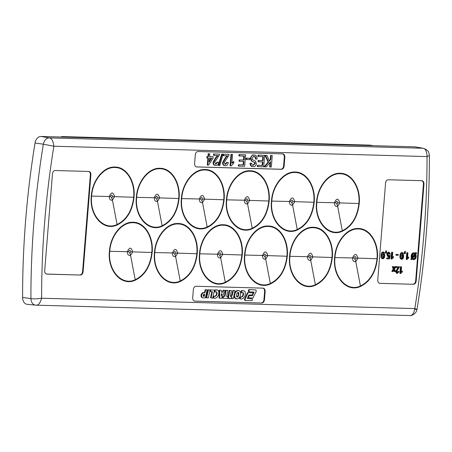 <?xml version="1.0" encoding="UTF-8"?>
<svg xmlns="http://www.w3.org/2000/svg" width="452" height="452" viewBox="0 0 452 452"><rect width="100%" height="100%" fill="white"/><g stroke="black" fill="none" stroke-linecap="round" stroke-linejoin="round"><path stroke-width="0.68" d="M423.253 148.296L415.202 146.889A7.622 5.458 97.8 0 0 414.631 146.832L41.002 136.464A7.622 5.458 97.8 0 0 35.024 143.041A686.565 491.488 97.8 0 0 22.6 297.472A7.622 5.458 97.8 0 0 27.216 304.332L35.352 305.134M355.119 259.42L355.973 258.058C355.413 256.069 354.696 256.041 353.809 257.985L355.119 259.42L355.781 261.584L357.888 258.211C356.509 253.233 354.718 253.171 352.526 258.024C352.673 260.855 353.752 262.041 355.781 261.584L360.413 285.986C369.877 281.28 375.409 272.2 377.019 258.742C378.505 243.04 369.623 228.972 358.351 228.978C347.068 228.311 335.921 242.08 334.966 257.567C332.779 276.336 346.938 292.5 360.413 285.986L360.504 286.444C370.12 281.664 375.742 272.432 377.375 258.753C378.945 242.922 369.86 228.407 358.391 228.503C346.978 227.763 335.593 241.78 334.638 257.561C332.497 276.901 346.808 292.981 360.504 286.444M336.994 204.197L337.842 202.841C337.282 200.846 336.565 200.824 335.683 202.762L336.994 204.197L337.65 206.366L339.757 202.993C338.378 198.016 336.593 197.953 334.395 202.801C334.542 205.632 335.627 206.824 337.65 206.366L342.288 230.763C351.752 226.062 357.283 216.977 358.888 203.519C360.374 187.823 351.492 173.749 340.22 173.754C328.937 173.093 317.796 186.862 316.841 202.343C314.648 221.113 328.807 237.277 342.288 230.763L342.373 231.226C351.989 226.441 357.617 217.209 359.244 203.53C360.82 187.699 351.729 173.189 340.266 173.28C328.847 172.545 317.462 186.557 316.507 202.338C314.372 221.683 328.683 237.758 342.373 231.226M310.078 258.171L310.931 256.809C310.371 254.821 309.648 254.792 308.767 256.736L310.078 258.171L310.733 260.335L312.846 256.962C311.462 251.984 309.676 251.922 307.484 256.776C307.626 259.606 308.71 260.793 310.733 260.335L315.372 284.737C324.835 280.031 330.367 270.951 331.971 257.487C333.463 241.792 324.581 227.723 313.309 227.729C302.021 227.062 290.879 240.831 289.924 256.318C287.738 275.087 301.896 291.252 315.372 284.737L315.462 285.195C325.078 280.415 330.7 271.183 332.333 257.499C333.904 241.673 324.818 227.158 313.349 227.249C301.936 226.514 290.551 240.532 289.596 256.307C287.455 275.652 301.767 291.732 315.462 285.195M291.952 202.948L292.8 201.592C292.241 199.598 291.523 199.569 290.642 201.513L291.952 202.948L292.608 205.118L294.715 201.745C293.337 196.761 291.546 196.699 289.353 201.552C289.5 204.383 290.585 205.57 292.608 205.118L297.246 229.514C306.705 224.808 312.242 215.728 313.846 202.27C315.332 186.569 306.45 172.5 295.179 172.506C283.896 171.839 272.754 185.608 271.799 201.095C269.607 219.864 283.766 236.029 297.246 229.514L297.331 229.972C306.948 225.192 312.575 215.96 314.202 202.281C315.778 186.45 306.688 171.935 295.224 172.031C283.805 171.297 272.42 185.309 271.466 201.089C269.33 220.429 283.641 236.509 297.331 229.972M265.036 256.917L265.889 255.561C265.33 253.566 264.606 253.544 263.725 255.487L265.036 256.917L265.691 259.086L267.804 255.713C266.42 250.736 264.635 250.674 262.442 255.527C262.584 258.358 263.669 259.544 265.691 259.086L270.33 283.483C279.794 278.782 285.325 269.697 286.93 256.239C288.421 240.543 279.539 226.469 268.268 226.475C256.979 225.814 245.837 239.583 244.882 255.064C242.696 273.833 256.855 290.003 270.33 283.483L270.42 283.946C280.037 279.161 285.658 269.929 287.291 256.25C288.862 240.424 279.777 225.91 268.307 226C256.894 225.265 245.509 239.277 244.555 255.058C242.413 274.404 256.725 290.483 270.42 283.946M246.911 201.699L247.758 200.338C247.199 198.349 246.481 198.321 245.6 200.264L246.911 201.699L247.566 203.863L249.673 200.49C248.295 195.513 246.504 195.45 244.312 200.304C244.459 203.134 245.543 204.321 247.566 203.863L252.205 228.266C261.663 223.559 267.2 214.48 268.804 201.021C270.29 185.32 261.409 171.251 250.137 171.257C238.854 170.59 227.712 184.359 226.757 199.846C224.565 218.615 238.724 234.78 252.205 228.266L252.289 228.723C261.906 223.943 267.533 214.711 269.16 201.033C270.731 185.201 261.646 170.686 250.182 170.783C238.763 170.042 227.379 184.06 226.424 199.835C224.288 219.18 238.599 235.26 252.289 228.723M219.994 255.668L220.842 254.312C220.288 252.318 219.565 252.295 218.683 254.233L219.994 255.668L220.649 257.838L222.763 254.465C221.378 249.487 219.593 249.425 217.395 254.273C217.542 257.103 218.627 258.295 220.649 257.838L225.288 282.234C234.752 277.528 240.283 268.448 241.888 254.99C243.379 239.294 234.498 225.22 223.226 225.226C211.937 224.559 200.795 238.334 199.84 253.815C197.654 272.584 211.813 288.749 225.288 282.234L225.378 282.692C234.995 277.912 240.617 268.68 242.249 255.001C243.82 239.17 234.735 224.661 223.265 224.751C211.852 224.017 200.468 238.029 199.513 253.809C197.371 273.149 211.683 289.229 225.378 282.692M201.869 200.451L202.716 199.089C202.157 197.095 201.439 197.072 200.558 199.016L201.869 200.451L202.524 202.615L204.632 199.242C203.253 194.264 201.462 194.202 199.27 199.055C199.417 201.886 200.502 203.072 202.524 202.615L207.163 227.017C216.621 222.311 222.158 213.225 223.763 199.767C225.249 184.071 216.367 170.003 205.095 170.008C193.812 169.342 182.664 183.111 181.715 198.597C179.523 217.367 193.682 233.531 207.163 227.017L207.248 227.475C216.864 222.689 222.491 213.463 224.119 199.778C225.689 183.953 216.604 169.438 205.14 169.528C193.722 168.794 182.337 182.806 181.382 198.586C179.246 217.932 193.558 234.012 207.248 227.475M174.952 254.419L175.8 253.058C175.246 251.069 174.523 251.041 173.641 252.984L174.952 254.419L175.608 256.589L177.721 253.21C176.337 248.233 174.551 248.171 172.353 253.024C172.5 255.855 173.585 257.041 175.608 256.589L180.246 280.986C189.71 276.279 195.241 267.2 196.846 253.742C198.338 238.04 189.456 223.972 178.184 223.977C166.895 223.311 155.754 237.08 154.799 252.566C152.612 271.336 166.771 287.5 180.246 280.986L180.337 281.443C189.953 276.664 195.575 267.431 197.208 253.753C198.778 237.921 189.687 223.407 178.224 223.503C166.811 222.763 155.426 236.78 154.471 252.561C152.33 271.901 166.641 287.98 180.337 281.443M156.821 199.196L157.675 197.84C157.115 195.846 156.398 195.823 155.516 197.761L156.821 199.196L157.482 201.366L159.59 197.993C158.211 193.015 156.42 192.953 154.228 197.801C154.375 200.637 155.46 201.824 157.482 201.366L162.121 225.763C171.579 221.062 177.116 211.977 178.721 198.518C180.207 182.823 171.325 168.749 160.053 168.754C148.77 168.093 137.623 181.862 136.673 197.343C134.481 216.112 148.64 232.277 162.121 225.763L162.206 226.226C171.822 221.44 177.45 212.208 179.077 198.53C180.647 182.698 171.562 168.189 160.093 168.28C148.68 167.545 137.295 181.557 136.34 197.338C134.199 216.683 148.516 232.763 162.206 226.226M129.91 253.171L130.758 251.809C130.204 249.82 129.481 249.792 128.6 251.736L129.91 253.171L130.566 255.335L132.679 251.962C131.295 246.984 129.509 246.922 127.311 251.775C127.458 254.606 128.543 255.792 130.566 255.335L135.204 279.737C144.668 275.031 150.2 265.951 151.804 252.487C153.29 236.791 144.414 222.723 133.142 222.729C121.854 222.062 110.712 235.831 109.757 251.318C107.57 270.087 121.729 286.252 135.204 279.737L135.289 280.195C144.911 275.415 150.533 266.183 152.166 252.504C153.737 236.673 144.646 222.158 133.182 222.248C121.769 221.514 110.384 235.532 109.424 251.306C107.288 270.652 121.599 286.732 135.289 280.195M111.78 197.948L112.633 196.592C112.073 194.597 111.356 194.575 110.469 196.513L111.78 197.948L112.441 200.117L114.548 196.744C113.169 191.767 111.378 191.699 109.186 196.552C109.333 199.383 110.418 200.569 112.441 200.117L117.079 224.514C126.537 219.808 132.074 210.728 133.679 197.27C135.165 181.568 126.283 167.5 115.011 167.506C103.728 166.839 92.581 180.614 91.632 196.095C89.439 214.864 103.598 231.028 117.079 224.514L117.164 224.972C126.78 220.192 132.408 210.96 134.035 197.281C135.606 181.45 126.52 166.941 115.051 167.031C103.638 166.296 92.253 180.308 91.298 196.089C89.157 215.429 103.468 231.509 117.164 224.972M80.303 275.042C81.908 274.957 82.846 273.81 83.117 271.601L90.886 175.031C90.971 172.817 90.225 171.624 88.637 171.449L55.285 170.523C53.675 170.607 52.743 171.754 52.472 173.963L44.703 270.533C44.612 272.748 45.364 273.94 46.946 274.115L80.303 275.042L46.426 274.042M196.354 166.901L196.869 166.969C195.287 166.799 194.535 165.607 194.62 163.392L195.298 154.974C195.569 152.765 196.507 151.618 198.112 151.533L282.573 153.878C284.155 154.047 284.907 155.245 284.822 157.46L284.144 165.873C283.879 168.087 282.941 169.234 281.33 169.314L196.603 166.946M262.883 288.116C264.465 288.291 265.217 289.483 265.132 291.698L264.499 299.552C264.228 301.761 263.29 302.908 261.685 302.993L194.965 301.139C193.377 300.97 192.625 299.778 192.716 297.563L193.349 289.704C193.614 287.489 194.552 286.342 196.157 286.263L263.149 288.139M261.685 302.993L194.699 301.122M413.382 284.285L380.025 283.359C378.443 283.189 377.691 281.991 377.776 279.777L385.545 183.207C385.816 180.998 386.754 179.851 388.358 179.766L421.716 180.693C423.304 180.862 424.055 182.054 423.965 184.275L416.196 280.845C415.925 283.054 414.987 284.201 413.382 284.285L379.765 283.336M41.002 136.464L49.076 137.877C51.607 138.075 53.2 140.855 53.856 146.222A678.593 485.776 97.8 0 0 41.629 298.23L414.806 308.586A678.593 485.776 97.8 0 0 427.038 156.578L53.856 146.222L43.341 144.188A686.26 491.267 97.8 0 0 30.922 298.552C33.425 299.054 36.996 298.947 41.629 298.23C40.109 303.348 38.104 305.659 35.618 305.151L35.618 305.151C32.793 304.75 31.228 302.552 30.922 298.552L22.6 297.472M35.877 305.168L409.512 315.536C412.179 316.151 416.518 313.078 417.015 309.422C425.338 258.239 429.468 206.931 429.4 155.511L427.038 156.578C426.852 151.228 425.411 148.448 422.71 148.245L49.076 137.877C46.194 138.131 44.285 140.233 43.341 144.188L35.024 143.041M414.987 309.208C417.665 309.716 417.608 309.507 414.806 308.586C413.84 313.711 411.987 316.021 409.252 315.519M196.349 166.895L280.799 169.24C282.404 169.155 283.342 168.008 283.613 165.799L284.291 157.386C284.376 155.172 283.624 153.979 282.042 153.804M412.851 284.212C414.456 284.127 415.394 282.98 415.665 280.771L423.434 184.201C423.518 181.987 422.767 180.794 421.185 180.619M261.154 302.919C262.759 302.834 263.697 301.693 263.968 299.484L264.601 291.625C264.686 289.41 263.934 288.218 262.352 288.043M382.923 258.024L383.68 257.595L384.132 255.448L383.415 252.809L382.279 255.397L383.002 258.035L382.471 257.962L383.149 257.521L383.601 255.374L382.884 252.736M401.822 258.55L402.574 258.12L403.031 255.973L402.314 253.335L401.178 255.922L401.901 258.561L401.37 258.487L402.048 258.047L402.5 255.9L401.783 253.261M412.343 257.109L414.546 254.103L413.636 253.674M413.58 258.877L413.738 258.889C414.834 258.759 415.444 257.917 415.563 256.363L415.405 254.736L412.755 258.346L413.738 258.889L413.207 258.815C414.303 258.685 414.913 257.843 415.032 256.29L415.015 255.261M383.68 257.595L383.149 257.521M384.132 255.448L383.601 255.374M402.574 258.12L402.048 258.047M403.031 255.973L402.5 255.9M415.077 254.177L414.168 253.747C413.088 253.888 412.484 254.719 412.354 256.244L412.439 257.77L415.077 254.177L414.546 254.103M414.168 253.747L414.744 253.905L414.213 253.838M415.563 256.363L415.032 256.29M415.563 255.465L415.032 255.391M397.387 273.42L396.054 271.533L398.664 267.618L396.308 267.55L396.376 266.697L399.528 266.782L396.67 271.545L397.461 272.652L398.472 271.477L399.082 271.579L397.387 273.42L396.675 273.336L395.523 271.46L398.133 267.544M397.359 272.641L396.929 272.579L397.941 271.403L398.472 271.477M382.934 258.804C381.787 258.369 381.364 257.228 381.657 255.374C381.663 253.515 382.268 252.402 383.477 252.035L384.499 252.713L384.748 255.459C384.748 257.324 384.143 258.437 382.934 258.804L382.403 258.73C381.256 258.301 380.833 257.154 381.132 255.301C381.132 253.442 381.737 252.329 382.946 251.967L383.228 252.001M386.251 252.199L386.556 252.21L386.488 253.063L385.872 253.047L386.545 250.837L386.251 252.199M387.793 252.967L387.262 252.9L388.55 252.12L389.082 252.193L390.426 254.12L389.805 254.188L389.014 252.962L387.923 254.493L388.771 255.962L389.647 255.386L390.257 255.487L389.483 258.9L387.2 258.838L387.268 257.979L389.048 258.03L389.432 256.307L388.539 256.73L387.302 254.527L387.793 252.967L388.856 252.159M388.539 256.73L387.872 256.646L386.771 254.453L387.262 252.9M388.647 255.951L388.24 255.888L389.115 255.312L389.647 255.386M391.579 259.047L392.116 252.363L392.731 252.38L392.313 257.589L393.506 256.634L393.443 257.42L391.974 259.058L391.048 258.973L391.585 252.289L392.731 252.38M396.528 254.459L398.319 254.51L398.257 255.278L396.466 255.233L396.528 254.459L395.997 254.386L398.319 254.51M401.828 259.329C400.687 258.894 400.263 257.753 400.557 255.9C400.557 254.041 401.161 252.928 402.376 252.561L403.399 253.233L403.647 255.985C403.647 257.849 403.043 258.962 401.828 259.329L401.297 259.256C400.156 258.821 399.732 257.68 400.026 255.826C400.026 253.967 400.636 252.854 401.845 252.487L402.127 252.527M405.15 252.724L405.455 252.736L405.387 253.589L404.772 253.572L405.444 251.357L405.15 252.724M406.772 259.465L407.308 252.787L407.924 252.804L407.506 258.007L408.698 257.052L408.636 257.843L407.167 259.476L406.241 259.392L406.777 252.713L407.924 252.804M413.687 259.742L412.286 258.985L411.704 259.668L411.331 259.278L411.947 258.442L411.676 256.188C411.885 254.165 412.716 253.069 414.173 252.888L415.569 253.51L416.202 252.645L416.563 253.154L415.908 254.047L416.241 256.363C416.032 258.454 415.179 259.584 413.687 259.742L411.755 258.911M411.676 256.188L411.145 256.114C411.36 254.086 412.19 252.99 413.642 252.815L414.959 253.058M395.206 266.663L395.946 266.686L394.517 269.093L395.494 271.567L394.754 271.545L394.076 269.833L393.082 271.499L392.342 271.477L393.777 269.07L392.799 266.595L393.539 266.618L394.217 268.33L395.206 266.663L394.675 266.59L395.946 266.686M400.41 273.505L400.947 266.821L401.568 266.838L401.15 272.047L402.337 271.093L402.274 271.884L400.811 273.517L399.879 273.432L400.416 266.748L401.568 266.838M399.528 266.782L396.376 266.697M396.308 267.55L395.777 267.482L395.828 266.883M397.607 268.833L397.076 268.759M396.054 271.533L395.523 271.46M381.657 255.374L381.132 255.301M385.94 252.193L385.409 252.12L386.014 250.764L386.545 250.837M385.872 253.047L385.341 252.973L385.409 252.12M386.556 252.21L386.257 252.165M389.805 254.188L389.274 254.114L388.483 252.894M387.302 254.527L386.771 254.453M389.048 258.03L388.517 257.956L388.799 256.696M387.268 257.979L388.517 257.956M387.2 258.838L386.669 258.764L386.737 257.906M393.506 256.634L392.364 256.956M392.116 252.363L391.585 252.289M396.466 255.233L395.935 255.16L395.997 254.386M400.557 255.9L400.026 255.826M404.839 252.719L404.308 252.645L404.913 251.289L405.444 251.357M404.772 253.572L404.241 253.499L404.308 252.645M405.455 252.736L405.15 252.691M408.698 257.052L407.557 257.38M407.308 252.787L406.777 252.713M411.704 259.668L410.8 259.205L411.416 258.369L411.145 256.114M416.202 252.645L415.671 252.572L415.207 253.205M413.642 252.815L414.427 252.984M411.693 257.442L411.162 257.369M411.947 258.442L411.416 258.369M411.331 259.278L410.8 259.205M393.539 266.618L392.799 266.595M393.777 269.07L393.246 268.996L392.268 266.522M392.342 271.477L391.811 271.403L393.246 268.996M394.754 271.545L394.223 271.471L393.771 270.341M393.986 267.753L394.675 266.59M402.337 271.093L401.195 271.42M400.947 266.821L400.416 266.748M209.203 161.195L211.18 158.138M209.457 158.087L209.123 162.212L211.751 158.149L209.457 158.087M246.69 158.24L249.758 158.324L249.651 159.646L246.583 159.562L246.69 158.24L246.159 158.166L249.758 158.324M239.549 154.657L245.583 154.821L244.662 166.274L238.837 166.116L238.944 164.794L243.605 164.923L243.888 161.398L239.543 161.279L239.65 159.957L243.995 160.076L244.312 156.109L239.441 155.98L239.549 154.657L239.018 154.584L245.583 154.821M230.582 165.884L231.503 154.431L232.56 154.46L231.842 163.387L233.882 161.748L233.774 163.104L231.26 165.907L230.051 165.811L230.972 154.358L232.56 154.46M225.39 165.743C223.876 165.652 223.113 164.573 223.107 162.511L225.774 157.872L227.588 155.793L223.548 155.686L223.667 154.217L229.068 154.364L228.876 155.381L224.164 162.528L225.52 164.421L227.254 162.409L228.3 162.584C227.921 164.697 226.949 165.748 225.39 165.743L224.554 165.647M225.35 164.404L224.989 164.347L226.723 162.336L227.254 162.409M222.158 154.172L223.034 154.194L219.779 165.585L218.904 165.562L222.158 154.172L221.627 154.098L223.034 154.194M215.864 165.477C214.344 165.387 213.581 164.308 213.576 162.245L216.248 157.612L218.062 155.533L214.022 155.42L214.141 153.951L219.536 154.098L219.344 155.115L214.638 162.262L215.994 164.155L217.723 162.144L218.768 162.319C218.389 164.432 217.423 165.483 215.864 165.477L215.028 165.381M215.824 164.144L215.463 164.082L217.192 162.07L217.723 162.144M208.739 153.799L209.796 153.827L209.575 156.618L213.174 156.72L213.056 158.189L208.57 165.127L207.83 165.11L208.395 158.059L207.338 158.03L207.457 156.561L208.513 156.59L208.739 153.799L208.208 153.725L209.796 153.827M271.098 155.533L272.262 155.561L271.341 167.02L270.177 166.986L270.601 161.709L266.369 166.878L264.776 166.833L268.612 162.144L265.488 155.375L266.923 155.415L269.432 161.138L270.782 159.494L271.098 155.533L270.567 155.46L272.262 155.561M258.606 155.183L264.64 155.352L263.719 166.805L257.894 166.641L258.002 165.325L262.663 165.449L262.945 161.929L258.6 161.805L258.708 160.483L263.053 160.607L263.369 156.641L258.499 156.505L258.606 155.183L258.075 155.109L264.64 155.352M246.583 159.562L246.052 159.488L246.159 158.166M239.441 155.98L238.91 155.906L239.018 154.584M243.995 160.076L243.464 160.002L243.775 156.098M239.65 159.957L243.464 160.002M239.543 161.279L239.018 161.206L239.119 159.884M243.605 164.923L243.074 164.85L243.351 161.381M238.944 164.794L243.074 164.85M238.837 166.116L238.306 166.042L238.413 164.72M233.882 161.748L233.351 161.68L231.899 162.703M231.503 154.431L230.972 154.358M224.864 165.669C223.344 165.579 222.582 164.5 222.576 162.437L225.243 157.799L227.057 155.725M223.107 162.511L222.576 162.437M229.068 154.364L223.667 154.217M223.548 155.686L223.017 155.612L223.135 154.143M225.774 157.872L225.243 157.799M218.904 165.562L218.372 165.488L221.627 154.098M215.333 165.404C213.813 165.313 213.05 164.234 213.045 162.172L215.717 157.539L217.531 155.46M213.576 162.245L213.045 162.172M219.536 154.098L214.141 153.951M214.022 155.42L213.491 155.347L213.61 153.878M216.248 157.612L215.717 157.539M208.513 156.59L207.982 156.516L208.208 153.725M207.457 156.561L207.982 156.516M207.338 158.03L206.807 157.957L206.926 156.488M207.83 165.11L207.298 165.036L207.863 158.042M213.174 156.72L209.575 156.561M270.782 159.494L270.251 159.42L270.567 155.46M269.228 160.669L270.251 159.42M266.923 155.415L265.488 155.375M268.612 162.144L268.081 162.07L264.957 155.302M264.776 166.833L264.245 166.76L268.081 162.07M270.177 166.986L269.646 166.912L270.008 162.437M258.499 156.505L257.968 156.432L258.075 155.109M263.053 160.607L262.522 160.533L262.832 156.624M258.708 160.483L262.522 160.533M258.6 161.805L258.075 161.737L258.177 160.415M262.663 165.449L262.132 165.381L262.409 161.912M258.002 165.325L262.132 165.381M257.894 166.641L257.363 166.573L257.47 165.251M252.849 165.268L254.736 163.607L254.521 162.59L251.402 160.963L250.188 158.149L252.719 154.906L254.871 155.025C256.437 155.494 257.188 156.855 257.12 159.115L255.425 159.014C255.408 157.2 254.736 156.251 253.408 156.16M255.956 159.081C255.939 157.273 255.261 156.319 253.939 156.234L251.894 158.177L252.645 159.748L255.42 161.098L256.442 163.607C256.12 165.472 255.25 166.483 253.843 166.635L252.77 166.607C251.301 166.347 250.555 165.217 250.532 163.2L251.696 163.234C251.753 164.652 252.318 165.359 253.386 165.342L252.854 165.268M253.08 165.313L255.267 163.68L254.736 163.607M255.267 163.68L255.052 162.658L254.521 162.59M255.052 162.658L251.402 160.963M250.532 163.2L251.696 163.234M251.928 161.031L250.719 158.223L250.188 158.149M252.792 166.59C251.035 166.596 250.103 165.443 250.001 163.127M252.239 166.534L252.77 166.607M250.719 158.223C251.024 156.369 251.866 155.285 253.25 154.98L252.719 154.906M254.871 155.025L253.25 154.98M203.581 296.303L204.101 294.241M221.294 294.738L221.655 293.828M236.876 296.998L237.91 295.794L238.34 294.348L237.927 292.387M204.146 294.224L203.157 295.037L203.31 296.241L204.185 296.371L204.683 294.325L204.146 294.224M203.654 296.303L204.185 296.371M204.151 294.252L204.683 294.325M221.322 293.794L221.254 296.252L222.192 293.879L221.322 293.794M238.385 293.246L238.916 293.32L238.712 292.642L237.712 292.433L236.69 294.026L236.441 296.405L237.362 297.1L238.441 295.868L238.916 293.32M238.181 292.574L238.712 292.642M237.368 296.687L237.899 296.755M237.91 295.794L238.441 295.868M238.34 294.348L238.865 294.421M249.453 295.653L248.538 296.535L248.95 297.851L252.962 298.009L256.301 291.144L255.888 289.913L249.623 289.664L248.803 290.653L249.267 291.868L254.03 292.077L252.51 295.664L248.515 295.755M205.711 289.772L205.089 292.5L202.745 293.094L201.705 294.681L201.524 295.845L202.05 297.416L202.784 297.913L205.355 297.885L207.135 289.89L205.18 289.698L204.558 292.427L205.089 292.5M206.643 297.811L208.332 297.936L210.073 289.958L208.417 289.851L206.643 297.811L206.118 297.738L207.886 289.777L208.417 289.851M214.457 290.06L210.858 289.885L210.462 291.568L212.383 291.698L211.073 297.936L212.689 298.054L214.457 290.06L210.858 289.885M213.836 298.139L215.028 298.314L217.056 297.433L218.508 295.269L218.949 292.32L218.141 290.433L217.361 289.986L215.112 290.229L214.937 292.015L216.661 291.975L217.107 293.523L216.457 295.461L215.022 296.416L214.163 296.196L213.576 297.93L213.836 298.139L213.304 298.071L215.028 298.314M223.706 290.274L222.892 292.184L221.378 292.218L221.378 290.286L219.683 290.161L219.649 298.173L221.638 298.303L225.085 290.376L223.175 290.201L222.361 292.111L222.892 292.184M227.904 290.466L226.232 290.342L224.893 296.354L223.542 296.393L223.079 298.269L227.61 298.473L228.017 296.591L226.627 296.478L227.904 290.466L226.232 290.342M229.243 298.569L230.503 298.614L231.989 297.297L231.842 298.523L233.288 298.625L235.012 290.653L233.356 290.54L232.345 294.857L231.859 295.998L230.78 296.817L230.373 295.772L231.447 290.551L229.791 290.444L228.537 297.224L229.243 298.569L228.712 298.495L230.062 298.727M240.656 294.229L240.464 291.992L239.176 290.613L238.131 290.512L236.283 291.433L235.017 293.501L234.644 295.015L234.605 296.416L235.322 298.241L237.085 298.925L238.215 298.569L239.831 296.896L240.656 294.229M240.362 298.868L241.504 299.049L243.583 298.134L245.069 295.811L245.413 292.907L245.142 291.896L243.837 290.721L241.617 290.964L241.419 292.732L243.221 292.777L243.611 294.207L242.933 296.246L241.47 297.15L240.667 296.93L240.074 298.676L240.362 298.868L239.831 298.795L241.504 299.049M255.888 289.913L249.092 289.591L248.566 289.901L249.097 289.975M249.092 289.591L249.623 289.664M248.566 289.901L248.272 290.585L248.803 290.653M248.272 290.585L248.351 291.342L248.882 291.416M248.351 291.342L249.267 291.868M252.272 294.902L251.979 295.591L252.51 295.664M253.482 292.048L252.854 293.523M251.979 295.591L248.922 295.58M248.476 295.84L248.888 295.896M248.199 296.489L248.538 296.535M248.024 296.891L248.035 297.275L248.566 297.343M248.035 297.275L248.95 297.851M204.558 292.427L204.134 292.455L204.666 292.529M204.134 292.455L203.569 292.664M203.038 292.591L202.213 293.02L202.745 293.094M202.213 293.02L201.598 293.681L202.129 293.755M201.598 293.681L201.174 294.614L201.705 294.681M201.174 294.614L200.993 295.772L201.524 295.845M200.993 295.772L201.129 296.681L201.66 296.755M201.129 296.681L202.05 297.416M201.524 297.343L202.784 297.913M205.18 289.698L207.135 289.89M207.886 289.777L210.073 289.958M210.327 289.811L209.937 291.495L210.462 291.568M211.847 291.659L210.542 297.862L211.073 297.936M216.271 289.901L217.361 289.986M215.74 289.834L214.581 290.156L215.112 290.229M214.581 290.156L214.406 291.941L214.937 292.015M214.406 291.941L214.999 292.048M215.836 291.811L216.661 291.975M216.129 291.907L217.056 292.602M216.525 292.534L216.576 293.45L217.107 293.523M216.576 293.45L216.35 294.534L216.881 294.608M216.35 294.534L215.926 295.388L216.457 295.461M215.926 295.388L215.338 296.02L215.87 296.094M215.338 296.02L214.587 296.303M213.576 297.93L213.045 297.857L213.632 296.122L214.163 296.196M222.361 292.111L221.378 292.133M219.683 290.161L221.378 290.286M219.152 290.088L219.118 298.1L219.649 298.173M223.175 290.201L225.085 290.376M226.633 296.45L228.017 296.591M225.701 290.269L224.361 296.28L224.893 296.354M224.361 296.28L223.542 296.393M223.011 296.32L222.548 298.196L223.079 298.269M231.356 298.049L231.311 298.45L231.842 298.523M233.356 290.54L235.012 290.653M232.825 290.466L231.814 294.783L232.345 294.857M231.814 294.783L231.328 295.924L231.859 295.998M231.328 295.924L230.78 296.597L231.311 296.67M229.791 290.444L231.447 290.551M229.26 290.37L228.735 292.591L229.266 292.664M228.735 292.591L228.051 295.964L228.582 296.037M228.051 295.964L228.006 297.15L228.537 297.224M228.006 297.15L228.237 298.009L228.768 298.083M228.237 298.009L228.712 298.495M239.176 290.613L236.594 290.732L235.051 292.246L234.113 294.941L234.317 297.376L234.848 297.45M234.074 296.342L234.605 296.416M234.317 297.376L234.791 298.167L235.322 298.241M234.791 298.167L236.029 298.755M235.498 298.687L237.085 298.925M237.599 290.438L238.131 290.512M236.594 290.732L237.125 290.805M235.752 291.359L236.283 291.433M235.051 292.246L235.577 292.32M234.486 293.427L235.017 293.501M234.113 294.941L234.644 295.015M242.769 290.642L243.837 290.721M242.238 290.568L241.085 290.89L241.617 290.964M241.085 290.89L240.888 292.659L241.419 292.732M242.379 292.557L243.221 292.777M242.69 292.71L243.549 293.342M243.018 293.269L243.08 294.133L243.611 294.207M243.08 294.133L242.848 295.258L243.379 295.331M242.848 295.258L242.402 296.179L242.933 296.246M242.402 296.179L241.741 296.817L242.272 296.891M241.741 296.817L241.057 297.037M240.074 298.676L239.543 298.602L240.136 296.857L240.667 296.93M239.543 298.602L239.831 298.795M252.476 292.8L247.928 292.54L247.397 292.879L244.532 299.292L245.063 299.365L245.351 300.625L252.188 300.58L252.357 299.252L251.973 298.778L247.3 298.574L248.843 294.986L252.176 294.97L252.64 294.631L252.837 293.286L252.476 292.8L248.459 292.613L247.928 292.952L245.063 299.365M247.397 292.879L247.928 292.952M247.928 292.54L248.459 292.613M247.323 298.523L251.973 298.778M244.532 299.292L244.521 300.071L245.052 300.139M244.521 300.071L245.351 300.625M88.106 171.376C89.694 171.551 90.44 172.743 90.355 174.958L82.586 271.528C82.315 273.737 81.377 274.884 79.772 274.969M61.658 136.572L64.337 137.007L372.64 145.567L369.956 145.132L61.658 136.572L61.257 137.024M414.631 146.832L423.264 148.301L426.078 149.414C427.648 151.307 428.439 149.804 429.4 155.511M355.973 258.058L377.375 258.753M353.809 257.985L334.638 257.561M337.842 202.841L359.244 203.53M335.683 202.762L316.507 202.338M310.931 256.809L332.333 257.499M308.767 256.736L289.596 256.307M292.8 201.592L314.202 202.281M290.642 201.513L271.466 201.089M265.889 255.561L287.291 256.25M263.725 255.487L244.555 255.058M247.758 200.338L269.16 201.033M245.6 200.264L226.424 199.835M220.842 254.312L242.249 255.001M218.683 254.233L199.513 253.809M202.716 199.089L224.119 199.778M200.558 199.016L181.382 198.586M175.8 253.058L197.208 253.753M173.641 252.984L154.471 252.561M157.675 197.84L179.077 198.53M155.516 197.761L136.34 197.338M130.758 251.809L152.166 252.504M128.6 251.736L109.424 251.306M112.633 196.592L134.035 197.281M110.469 196.513L91.298 196.089M284.144 165.873L283.613 165.799M281.33 169.314L280.799 169.24M284.822 157.46L284.291 157.386M423.965 184.275L423.434 184.201M416.196 280.845L415.665 280.771M264.499 299.552L263.968 299.484M265.132 291.698L264.601 291.625M394.274 270.341L393.805 270.279M83.117 271.601L82.586 271.528M90.886 175.031L90.355 174.958M413.913 252.837L414.444 252.911"/></g></svg>
